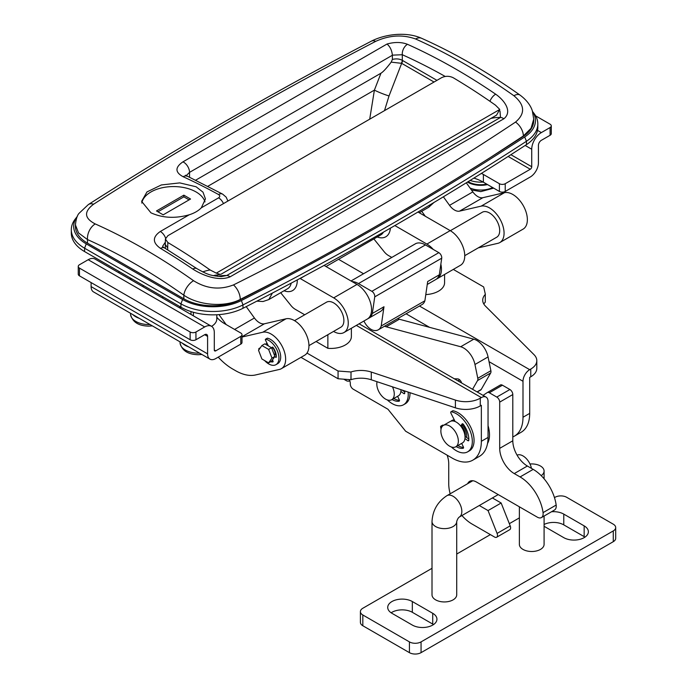 <?xml version="1.0" encoding="UTF-8"?>
<svg xmlns="http://www.w3.org/2000/svg" width="687" height="687" viewBox="0 0 687 687"><rect width="100%" height="100%" fill="white"/><g stroke="black" fill="none" stroke-linecap="round" stroke-linejoin="round"><path stroke-width="1.03" d="M277.213 280.597L240.252 299.42C224.718 307.63 198.457 305.372 183.833 295.195A605.427 349.546 -120 0 0 135.665 264.246A605.427 349.546 -120 0 0 87.498 239.574A12.357 7.892 -65.9 0 1 95.244 223.936A617.785 356.682 60 0 1 144.399 249.115A617.785 356.682 60 0 1 193.554 280.7C206.444 288.78 219.746 290.197 233.468 284.925C333.315 235.134 427.34 180.853 515.516 122.088C525.452 113.664 524.911 104.879 513.902 95.742A12.357 6.286 -54.7 0 1 520.059 95.115L520.059 95.115C487.341 71.955 454.519 53.011 421.62 38.3L421.62 38.3C406.455 31.456 385.124 34.058 371.366 41.168L371.366 41.168C271.322 93.406 176.988 147.868 88.365 204.554L79.142 213.245C77.279 215.125 76.042 219.016 75.433 224.932L75.433 226.349A41.186 23.779 0 0 0 87.498 243.164L183.833 298.785A41.186 23.779 0 0 0 240.252 299.772A3294.852 1902.26 0 0 0 523.374 136.318A41.186 23.779 0 0 0 533.722 120.56L533.722 119.212M162.621 246.607L164.64 247.998A8.235 4.672 120.8 0 0 160.518 248.402C152.411 242.709 152.351 237.067 160.32 231.476L189.217 214.791C175.297 218.706 162.544 218.045 150.951 212.824L141.608 201.368L146.984 191.922L161.325 184.958L179.762 182.897L196.096 186.761L203.008 192.171L205.439 198.904L201.317 207.809L218.569 197.847C220.158 196.714 220.149 195.606 218.526 194.533A8.235 4.869 -61.2 0 1 222.631 194.12L185.49 175.237M180.621 307.02L180.621 308.472M436.434 279.094A20.593 11.885 -120 0 0 437.19 278.716L460.488 265.268A20.593 11.885 -120 0 0 463.639 248.763A20.593 11.885 -120 0 0 450.191 230.617L417.971 212.017M513.902 95.742A617.785 356.682 -120 0 0 415.601 38.987C402.711 34.367 389.409 35.149 375.686 41.357C275.83 93.389 181.815 147.671 93.63 204.194C83.702 211.673 84.243 218.26 95.244 223.936M218.526 194.533A617.785 356.682 -120 0 0 183.103 176.714C175.005 172.3 174.936 167.353 182.914 161.874L387.03 44.028C394.639 41.898 401.457 41.993 407.468 44.303A617.785 356.682 60 0 1 495.671 94.188C504.524 100.396 512.76 111.68 503.829 118.799L230.076 276.844C218.226 281.722 202.072 275.066 192.798 269.055A617.785 356.682 -120 0 0 160.518 248.402M433.901 202.528L428.765 207.225L431.728 203.833M333.547 331.417L333.702 331.503A20.593 11.885 -120 0 0 343.998 332.525A20.593 11.885 -120 0 0 347.15 316.02A20.593 11.885 -120 0 0 333.702 297.875L300.21 278.536A8.235 4.757 60 0 1 300.03 278.433M280.674 292.722L290.902 305.44A12.357 7.136 -120 0 0 295.264 309.313L304.719 314.775M272.395 293.066L268.815 299.575L287.63 288.703A18.532 10.7 -120 0 0 291.194 283.147M520.059 95.115C528.621 101.478 531.472 107.902 532.373 110.985L533.722 119.143L531.06 128.289L523.374 135.966L490.157 157.658M193.373 312.284L193.373 315.831M131.114 278.433L131.114 279.892M143.128 285.371L143.128 286.822M87.498 243.164L87.498 239.574L78.567 232.962L75.433 224.932M445.228 76.463A609.549 351.924 -120 0 0 402.299 54.728L392.371 55.149L392.371 59.443C396.09 58.498 399.396 58.799 402.299 60.336L402.522 60.473A4.122 2.379 -60 0 1 401.672 63.341L391.186 62.131C386.558 68.211 383.148 71.903 380.967 73.2L374.398 90.117L369.709 119.177M207.852 186.28L374.398 90.117A12.357 1.331 -158.8 0 0 389.022 95.948L401.672 63.341L434.047 82.036M380.967 73.2L195.606 180.217M391.186 62.131L392.371 59.443M343.998 332.525L367.296 319.069A20.593 11.885 -120 0 0 370.448 302.572A20.593 11.885 -120 0 0 357 284.427L324.084 265.422M351.375 328.257L351.375 336.544A20.593 11.885 180 0 1 327.871 348.318L316.08 341.508M327.871 348.318L327.871 334.698M433.239 249.415A20.593 11.885 -120 0 0 426.893 244.074L394.845 225.568M437.19 278.716A20.593 11.885 -120 0 0 440.856 264.186M373.865 238.921L384.093 251.64A12.357 7.136 -120 0 0 388.456 255.512L391.788 257.427M425.785 294.586A20.593 11.885 0 0 0 444.575 282.743L444.575 274.457M163.248 296.99A18.532 10.7 180 0 1 162.072 297.763M216.809 314.758L216.809 318.897A18.532 10.7 180 0 1 211.579 326.342M189.217 214.791C194.335 213.168 198.363 210.84 201.317 207.809M392.371 55.261L189.543 172.368L186.125 175.726M165.335 242.202L162.647 246.212M164.64 247.998L196.911 268.643C209.174 275.616 211.304 275.521 221.257 276.578L226.727 275.504L500.479 117.451L499.99 110.968M407.468 44.303A8.235 5.256 -65.9 0 0 402.299 54.728L402.299 60.336A4.122 2.25 -57.4 0 1 401.32 63.161M196.911 268.643A8.235 4.302 124.3 0 0 192.798 269.055M183.103 176.714A8.235 5.23 -65.5 0 1 187.13 176.258M489.943 101.298A8.235 4.302 -55.7 0 1 495.671 94.188M387.03 44.028C390.07 46.604 391.856 50.314 392.371 55.149M415.601 38.987A12.357 7.892 -65.9 0 1 421.62 38.3M183.833 298.785L183.833 295.195A12.357 6.286 -54.7 0 1 193.554 280.7M478.289 247.852L497.852 243.327A20.593 11.885 -120 0 0 499.801 242.571A20.593 11.885 -120 0 0 500.66 220.364A20.593 11.885 -120 0 0 481.149 206.143L459.56 211.132A12.357 7.136 60 0 1 454.554 210.059A12.357 7.136 60 0 1 449.538 205.344L443.381 196.808M499.801 242.571L523.099 229.115A20.593 11.885 -120 0 0 523.958 206.916A20.593 11.885 -120 0 0 504.447 192.686L482.858 197.684A12.357 7.136 60 0 1 477.851 196.611A12.357 7.136 60 0 1 472.836 191.896L466.284 182.811M218.234 357.137A49.421 28.536 -120 0 0 232.55 368.945L235.547 370.671A49.421 28.536 -120 0 0 255.59 374.947L279.437 369.434A20.593 11.885 -120 0 0 281.378 368.67A20.593 11.885 -120 0 0 284.538 352.173A20.593 11.885 -120 0 0 271.082 334.028A20.593 11.885 -120 0 0 262.735 332.242L242.004 337.034M281.378 368.67L304.676 355.222A20.593 11.885 -120 0 0 307.836 338.717A20.593 11.885 -120 0 0 294.38 320.571A20.593 11.885 -120 0 0 286.032 318.794L264.443 323.783A12.357 7.136 60 0 1 254.422 317.995L246.212 306.625M202.717 271.923A102.964 59.443 60 0 1 210.11 269.965L216.285 273.125L220.252 274.405L221.231 274.113L496.529 115.167L499.775 109.456L495.516 105.188A617.785 356.682 -120 0 0 453.222 77.734C449.35 75.845 445.468 75.836 441.578 77.683L167.826 235.735L165.412 239.042L167.826 242.511L167.697 247.852L165.284 244.546L165.412 239.042M495.456 115.708L496.529 115.167M210.11 269.965A617.785 356.682 -120 0 0 167.826 242.511M226.152 324.556L218.973 314.62M421.706 211.295L425.313 216.259M383.99 306.745A20.593 11.885 60 0 1 380.4 311.503L368.747 318.236A20.593 11.885 -120 0 0 372.337 313.47L383.99 306.745L381.208 325.99L424.892 300.769L427.675 281.524L439.319 274.8L441.715 258.192L374.741 296.861A4.122 2.379 -120 0 0 371.856 291.322L358.451 283.585A20.593 11.885 -120 0 0 352.105 281.601M367.992 318.605A20.593 11.885 -120 0 0 368.747 318.236M371.856 291.322L438.838 252.653L425.433 244.915A20.593 11.885 -120 0 0 415.961 243.49L351.023 280.974L415.798 243.567A4.122 2.379 60 0 1 415.961 243.49M427.254 284.452L435.73 279.557A20.593 11.885 -120 0 0 439.319 274.8M372.337 313.47L374.741 296.861M438.838 252.653A4.122 2.379 60 0 1 441.715 258.192M363.93 321.009A12.357 7.136 -120 0 0 373.865 330.43A16.471 9.515 -120 0 0 378.339 329.794A16.471 9.515 -120 0 0 381.208 325.99M378.339 329.794L422.024 304.573A16.471 9.515 -120 0 0 424.892 300.769M240.793 336.381A4.122 2.379 0 0 0 242.004 334.698L242.004 342.435A4.122 2.379 180 0 1 240.793 344.11L240.793 336.381L215.752 350.842A2.061 1.185 -60 0 1 214.722 350.937A2.061 1.185 -60 0 1 214.292 350.001L214.292 332.508A13.594 7.849 120 0 0 211.484 326.291A13.594 7.849 120 0 0 204.683 326.96L88.194 259.712L79.46 264.753A4.122 2.379 0 0 0 78.249 266.436A4.122 2.379 0 0 0 79.46 268.11L79.46 275.848L190.127 339.739L190.127 332.01A4.122 2.379 0 0 0 195.95 332.01L195.95 339.739A4.122 2.379 180 0 1 190.127 339.739M79.46 275.848A4.122 2.379 180 0 1 78.249 274.165L78.249 266.436M207.594 353.865A11.533 6.655 120 0 0 209.982 359.146L93.492 291.889A11.533 6.655 -60 0 1 91.105 286.608L207.594 353.865L207.594 336.381L204.683 334.698L195.95 339.739M79.46 268.11L190.127 332.01M204.683 326.96L195.95 332.01M119.65 271.812L118.387 272.541M242.004 334.698A4.122 2.379 0 0 0 240.793 333.015L224.778 323.766A40.361 23.306 0 0 1 216.809 317.231M240.793 344.11L215.752 358.571A11.533 6.655 120 0 1 209.982 359.146M91.105 286.608L91.105 282.572M88.194 259.712A13.594 7.849 -60 0 1 94.986 259.033L211.484 326.291M204.683 334.698A4.122 2.379 -60 0 1 206.744 334.492A4.122 2.379 -60 0 1 207.594 336.381M551.283 125.867L551.283 133.604A4.122 2.379 180 0 1 550.081 135.287L550.081 127.55A4.122 2.379 0 0 0 551.283 125.867A4.122 2.379 0 0 0 550.081 124.192L535.62 115.845M505.228 191.441A4.122 2.379 180 0 1 499.406 191.441L499.406 183.712A4.122 2.379 0 0 0 505.228 183.712L505.228 191.441L530.278 176.988A11.533 6.655 120 0 0 538.428 162.862L538.428 145.378A4.122 2.379 -60 0 1 541.339 140.328L550.081 135.287M537.517 130.384L541.339 132.6L550.081 127.55M510.896 154.695L531.729 166.726L531.729 149.242L525.177 145.455M505.228 183.712L530.278 169.251L508.14 156.464M499.406 183.712L483.39 174.464A40.361 23.306 0 0 0 481.415 173.399M473.858 178.113A40.361 23.306 180 0 1 483.39 182.192L499.406 191.441M541.339 132.6A13.594 7.849 120 0 0 531.729 149.242M531.729 166.726A2.061 1.185 -60 0 1 530.278 169.251M71.311 229.707L71.311 233.073A45.308 26.158 0 0 0 84.578 251.571L180.921 307.192A45.308 26.158 0 0 0 242.983 308.283A3298.965 1904.639 0 0 0 526.457 144.622A45.308 26.158 0 0 0 537.835 127.284L537.835 123.918A45.308 26.158 180 0 1 526.457 141.256A3298.965 1904.639 180 0 1 242.983 304.916A45.308 26.158 180 0 1 180.921 303.826L84.578 248.205A45.308 26.158 180 0 1 71.311 229.707A45.308 26.158 180 0 1 75.261 219.033L77.433 216.233A42.929 24.784 0 0 0 86.261 243.876L182.605 299.498A42.929 24.784 0 0 0 241.412 300.528A3296.587 1903.265 0 0 0 524.679 136.988A42.929 24.784 0 0 0 532.588 111.646M532.545 111.509L533.893 113.243A45.308 26.158 180 0 1 537.835 123.918M276.26 355.377L275.118 354.544A6.587 3.804 -120 0 0 272.833 347.862L273.082 347.51A10.709 6.183 60 0 1 276.32 356.965A0.824 0.472 60 0 1 275.659 357.223L274.774 356.579M266.865 342.899L265.792 344.419M271.983 358.082L268.626 349.417L261.893 345.535L264.813 343.852L271.537 347.734L274.894 356.407L271.537 361.19L268.626 362.865L271.983 358.082L274.894 356.407M261.893 345.535L258.535 350.318L261.893 358.983L268.626 362.865M268.626 349.417L271.537 347.734M268.007 345.192A6.587 3.804 -120 0 0 267.423 345.363M522.386 204.159L521.536 202.88M264.624 360.563A14.418 8.321 -120 0 0 275.959 364.668A14.418 8.321 -120 0 0 273.847 344.934A14.418 8.321 -120 0 0 265.749 339.206A0.824 0.472 -120 0 0 265.474 340.108L268.368 345.905M275.959 364.668L277.711 363.655A14.418 8.321 -120 0 0 275.599 343.921A14.418 8.321 -120 0 0 267.501 338.193A0.824 0.472 -120 0 0 267.114 338.416M271.657 348.051L272.241 347.227A0.824 0.472 60 0 1 273.074 347.493M271.812 348.446L272.833 347.862M274.353 354.99L275.118 354.544M272.456 359.885L272.997 361.01A0.824 0.472 60 0 1 272.851 361.903A10.709 6.183 60 0 1 270.601 361.731M272.919 360.855A10.709 6.183 60 0 1 271.949 360.598M259.634 348.756L259.48 348.635A0.824 0.472 -120 0 0 258.819 349.073A14.418 8.321 -120 0 0 258.947 349.735M308.944 345.63L340.907 327.175A14.418 8.321 -120 0 0 343.114 315.625A14.418 8.321 -120 0 0 333.702 302.915A14.418 8.321 -120 0 0 326.488 302.203L294.525 320.657M450.337 230.703L482.3 212.249A14.418 8.321 60 0 1 489.505 212.97A14.418 8.321 60 0 1 498.925 225.671A14.418 8.321 60 0 1 496.71 237.221L464.747 255.676M182.338 343.182A18.532 10.7 0 0 0 188.831 346.926M132.823 314.594A18.532 10.7 0 0 0 139.315 318.347M470.123 180.432A20.593 11.885 0 0 0 483.159 182.064M467.461 182.081A18.532 10.7 0 0 0 480.771 185.327A18.532 10.7 0 0 0 487.538 184.588M486.739 184.133A17.501 10.107 180 0 1 480.771 184.734A17.501 10.107 180 0 1 468.165 181.643M451.058 421.122A12.357 7.136 60 0 1 451.874 420.513A12.357 7.136 60 0 1 454.305 419.937A12.357 7.136 60 0 0 451.874 420.513A12.357 7.136 60 0 0 451.058 421.122M483.828 304.049A20.593 11.885 0 0 1 485.28 302.16L485.28 294.431A20.593 11.885 0 0 0 482.712 300.176A20.593 11.885 0 0 0 485.469 306.127L534.048 354.698A20.593 11.885 180 0 1 536.805 360.641A20.593 11.885 180 0 1 530.768 369.048L529.694 369.675A9.472 5.47 120 0 0 522.996 381.276L489.032 361.663M485.374 294.38L483.682 286.951L453.308 269.416M350.937 379.731L351.023 379.679A20.593 11.885 0 0 1 371.281 379.782L455.412 407.829A20.593 11.885 180 0 0 480.273 405.94L481.347 405.313L481.347 441.294L488.045 437.43L488.045 401.448A9.472 5.47 120 0 0 486.087 397.112A9.472 5.47 120 0 0 481.347 397.584L480.273 398.202A20.593 11.885 180 0 1 455.412 400.092L371.281 372.053A20.593 11.885 0 0 0 351.023 371.942L350.937 379.731L338.064 378.752L300.992 357.352M338.064 378.752L338.064 371.014L306.995 353.075M338.064 371.014L350.937 371.993M536.805 360.641L536.805 368.378A20.593 11.885 180 0 1 530.768 376.785L529.694 377.403L529.694 413.385A41.186 23.779 60 0 1 521.167 432.243L514.469 436.108A41.186 23.779 60 0 1 512.803 436.923M351.023 379.679L351.023 371.942M485.28 302.16L485.28 294.431M529.694 413.385L522.996 417.258L522.996 381.276M522.996 417.258A41.186 23.779 60 0 1 514.469 436.108M488.045 437.43A41.186 23.779 60 0 1 479.517 456.288L472.819 460.153A41.186 23.779 60 0 1 452.226 458.109L405.631 431.213L387.975 409.246L353.212 389.177A4.122 2.379 -120 0 1 350.301 384.127L350.301 383.123A4.122 2.379 60 0 0 349.005 379.585M481.347 441.294A41.186 23.779 60 0 1 472.819 460.153M462.42 424.995A12.357 7.136 60 0 1 466.713 437.525A12.357 7.136 60 0 0 462.42 424.995M345.089 379.284A9.472 5.47 120 0 0 346.437 380.735A9.472 5.47 120 0 0 349.777 380.899M459.878 381.981A4.122 2.379 -120 0 0 458.925 381.242A4.122 2.379 -120 0 0 457.971 380.881M467.649 483.7A13.388 7.729 60 0 1 469.702 481.329A13.388 7.729 60 0 1 476.4 481.991L537.311 517.156A8.235 4.757 -120 0 0 541.433 517.569A8.235 4.757 -120 0 0 543.056 512.622A32.95 19.021 -120 0 0 520.085 476.941L514.254 473.583A20.593 11.885 60 0 1 499.698 448.362L499.698 402.118A4.122 2.379 -120 0 0 496.787 397.077L489.324 392.766A4.122 2.379 -120 0 0 487.263 392.569A4.122 2.379 -120 0 0 487.186 392.612L483.081 395.377M447.143 455.18A20.593 11.885 60 0 1 448.731 463.734L448.731 483.674A32.95 19.021 -120 0 0 450.165 493.798M461.93 515.533A32.95 19.021 -120 0 0 472.029 524.026L494.588 537.045A4.122 2.379 -120 0 0 496.641 537.251A4.122 2.379 -120 0 0 497.087 533.413L488.045 510.57L479.286 505.512M543.056 512.622L556.161 505.057A32.95 19.021 -120 0 0 533.189 469.376L527.367 466.018A20.593 11.885 60 0 1 512.803 440.796L512.803 394.553L499.698 402.118M556.161 505.057A8.235 4.757 60 0 1 554.538 509.994L541.433 517.569M497.087 533.413L510.201 525.847L501.149 503.004L492.399 497.946M510.201 525.847A4.122 2.379 60 0 1 509.754 529.686L496.641 537.251M487.349 392.517L500.291 385.046A4.122 2.379 60 0 1 500.368 385.003A4.122 2.379 60 0 1 502.429 385.201L489.324 392.766M496.787 397.077L509.891 389.512L502.429 385.201M509.891 389.512A4.122 2.379 60 0 1 512.803 394.553M488.045 510.57L501.149 503.004M449.607 426A12.357 7.136 60 0 1 457.679 436.889A12.357 7.136 60 0 1 455.782 446.79A12.357 7.136 60 0 1 449.607 446.172A12.357 7.136 60 0 1 441.535 435.283A12.357 7.136 60 0 1 443.424 425.382A12.357 7.136 60 0 1 449.607 426M443.424 425.382L450.122 421.517A12.357 7.136 60 0 1 456.305 422.127A12.357 7.136 60 0 1 464.378 433.016A12.357 7.136 60 0 1 462.48 442.917L455.782 446.79M463.09 424.042L461.69 426.034A10.296 5.943 60 0 1 465.271 436.477L465.022 436.614M392.457 386.841A12.357 7.136 60 0 1 391.71 399.705A12.357 7.136 60 0 1 385.536 399.095A12.357 7.136 60 0 1 377.051 381.706M400.959 389.675A12.357 7.136 60 0 1 398.408 395.841L391.71 399.705M409.984 392.689A22.654 13.079 60 0 1 405.304 403.75L403.561 404.755A22.654 13.079 60 0 1 387.331 399.92M408.13 392.071A22.654 13.079 60 0 1 403.561 404.755M393.814 398.494A17.707 10.228 -120 0 0 399.456 400.298M392.071 399.499A17.707 10.228 -120 0 0 399.087 401.199A1.237 0.713 -120 0 0 399.233 401.148A1.237 0.713 -120 0 0 399.302 399.868L397.601 396.313M400.899 391.461L403.75 393.539A1.237 0.713 -120 0 0 404.48 393.677A1.237 0.713 -120 0 0 404.737 393.162A17.707 10.228 -120 0 0 404.695 390.92M402.11 390.061L404.755 391.985M455.103 421.535L450.904 413.119A1.237 0.713 60 0 1 450.964 411.805L452.716 410.8A1.237 0.713 60 0 1 453.059 410.757A22.654 13.079 60 0 1 466.061 419.817A22.654 13.079 60 0 1 469.376 450.827L467.632 451.84A22.654 13.079 60 0 1 451.402 446.997M450.964 411.805A1.237 0.713 60 0 1 451.316 411.762A22.654 13.079 60 0 1 464.309 420.822A22.654 13.079 60 0 1 467.632 451.84M441.054 429.074A22.654 13.079 60 0 1 440.625 426.962A1.237 0.713 60 0 1 440.865 426.18A1.237 0.713 60 0 1 441.621 426.335L442.05 426.661M457.886 445.571A17.707 10.228 -120 0 0 463.527 447.374M456.142 446.584A17.707 10.228 -120 0 0 463.158 448.276A1.237 0.713 -120 0 0 463.304 448.225A1.237 0.713 -120 0 0 463.373 446.945L461.673 443.39M464.97 438.538L467.821 440.616A1.237 0.713 -120 0 0 468.551 440.753A1.237 0.713 -120 0 0 468.809 440.247A17.707 10.228 -120 0 0 463.364 424.351A1.237 0.713 -120 0 0 462.248 423.827A1.237 0.713 -120 0 0 462.111 423.956L460.676 426M465.271 436.477L468.826 439.07M461.69 426.034L461.003 426.429M440.865 426.18L442.608 425.167A1.237 0.713 60 0 1 443.364 425.322L443.441 425.382M487.521 443.51A26.767 15.457 -120 0 0 488.045 425.665M397.67 318.639A16.471 9.515 -120 0 0 399.327 319.232L473.79 339.18A16.471 9.515 60 0 1 476.812 340.46A16.471 9.515 60 0 1 488.062 356.931L490.887 370.722A4.122 2.379 60 0 1 490.681 372.972L481.218 389.477A4.122 2.379 60 0 1 480.668 390.036L477.25 392.011M384.565 326.205A16.471 9.515 -120 0 0 386.223 326.797L460.685 346.746A16.471 9.515 60 0 1 463.699 348.034A16.471 9.515 60 0 1 474.957 364.496L477.783 378.288L490.887 370.722M461.638 383.002A4.122 2.379 60 0 0 457.697 378.889L454.296 378.76M490.681 372.972L477.577 380.538L472.553 389.297M477.577 380.538A4.122 2.379 -120 0 0 477.783 378.288M204.992 201.909A31.92 18.429 0 0 0 183.214 187.439A31.92 18.429 0 0 0 150.951 191.965A31.92 18.429 0 0 0 141.78 203.077M156.49 210.961L163.188 214.833L190.557 199.024L183.858 195.16L156.49 210.961M189.105 199.865L183.858 196.843L157.941 211.802M183.858 196.843L183.858 195.16M519.372 506.8L519.372 544.37A12.357 7.136 0 0 0 527.006 550.957A12.357 7.136 0 0 0 540.471 549.411A12.357 7.136 0 0 0 544.087 544.37L544.087 516.031M432.716 613.302L412.329 601.537A14.418 8.321 0 0 0 396.622 599.734A14.418 8.321 0 0 0 387.717 607.42A14.418 8.321 0 0 0 391.942 613.302L412.329 625.076A14.418 8.321 0 0 0 432.716 625.076A14.418 8.321 0 0 0 436.941 619.193A14.418 8.321 0 0 0 432.716 613.302L432.716 624.071L412.329 612.297A14.418 8.321 0 0 0 391.135 612.804M432.011 568.312L362.822 608.261A8.235 4.757 0 0 0 360.409 611.628A8.235 4.757 0 0 0 362.822 614.985L409.418 641.89A8.235 4.757 0 0 0 421.062 641.89L613.276 530.922A8.235 4.757 0 0 0 615.689 527.556A8.235 4.757 0 0 0 613.276 524.19L566.681 497.294A8.235 4.757 0 0 0 555.027 497.294L554.469 497.611M519.372 517.878L509.333 523.674M490.381 534.615L456.718 554.048M544.087 526.285L563.769 537.646A14.418 8.321 0 0 0 584.156 537.646A14.418 8.321 0 0 0 588.373 531.755A14.418 8.321 0 0 0 584.156 525.873L563.769 514.108A14.418 8.321 0 0 0 551.498 511.755M453.102 599.854A12.357 7.136 180 0 1 439.637 601.4A12.357 7.136 180 0 1 432.011 594.813L432.011 521.502A12.357 7.136 180 0 0 439.637 528.088A12.357 7.136 180 0 0 453.102 526.543A12.357 7.136 180 0 0 456.718 521.51L456.718 594.813A12.357 7.136 180 0 1 453.102 599.854M584.955 537.14A14.418 8.321 0 0 0 584.156 536.633L563.769 524.868A14.418 8.321 0 0 0 544.087 524.482M360.409 611.628L360.409 622.388A8.235 4.757 0 0 0 362.822 625.745L409.418 652.65A8.235 4.757 0 0 0 421.062 652.65L613.276 541.682A8.235 4.757 0 0 0 615.689 538.316L615.689 527.556M433.523 624.569A14.418 8.321 0 0 0 432.716 624.071M531.455 468.379A12.357 7.136 -120 0 0 517.079 455.172M541.201 475.644A12.357 7.136 0 0 0 544.087 471.059A12.357 7.136 0 0 0 529.986 464M214.086 275.779L215.211 275.126M523.374 136.318L523.374 135.966A12.357 7.48 -123.6 0 0 515.516 122.088M233.468 284.925A12.357 6.758 -116.6 0 1 240.252 299.42L240.252 299.772M326.024 266.539L380.821 234.902A18.532 10.7 -120 0 0 383.389 232.189M190.995 314.466L190.995 311.572M384.497 110.641L389.022 95.948M182.914 161.874A8.235 4.757 60 0 1 189.543 172.368L189.543 177.366M402.522 60.473L436.958 80.353M333.702 297.875L357 284.427M305.174 275.667L300.21 278.536M297.291 279.892L297.291 280.219A22.654 13.079 60 0 1 284.032 290.781M450.191 230.617L426.893 244.074M390.414 228.136A22.654 13.079 60 0 1 377.223 236.981M217.642 276.372A92.668 53.5 60 0 1 226.727 275.504A8.235 4.757 60 0 1 230.076 276.844M503.829 118.799A8.235 4.757 60 0 0 500.479 117.451A92.668 53.5 -120 0 0 490.844 118.456M218.586 274.551L215.873 276.114M160.32 231.476A8.235 4.757 60 0 1 165.584 238.131M218.569 197.847A8.235 4.757 60 0 1 223.473 203.61M375.686 41.357A12.357 6.612 -117.6 0 0 371.366 41.168M93.63 204.194A12.357 7.626 -122.6 0 0 88.365 204.554M482.858 197.684L459.56 211.132M262.735 332.242L286.032 318.794M216.285 273.125L499.775 109.456M167.697 247.852L167.748 249.862M242.004 336.742L264.443 323.783M234.602 329.442L254.422 317.995M504.447 192.686L481.149 206.143M472.836 191.896L449.538 205.344M358.451 283.585L425.433 244.915M214.292 350.001L215.752 350.842M483.39 174.464L483.39 182.192M86.261 243.876L84.578 248.205L84.578 251.571M182.605 299.498L180.921 303.826L180.921 307.192M241.412 300.528L242.983 304.916L242.983 308.283M524.679 136.988L526.457 141.256L526.457 144.622M265.749 339.206L267.501 338.193M275.659 357.223L276.32 356.836M201.901 354.475L198.277 354.715C187.98 354.501 181.918 350.602 180.071 343.011A18.223 10.52 0 0 0 198.277 353.144A18.223 10.52 0 0 0 199.548 353.118M152.394 325.896L148.77 326.127C138.473 325.913 132.402 322.014 130.564 314.431A18.223 10.52 0 0 0 148.77 324.556A18.223 10.52 0 0 0 150.041 324.53M470.054 188.04A18.223 10.52 0 0 0 480.771 190.05A18.223 10.52 0 0 0 492.613 187.525M338.545 259.308L363.535 273.744M419.482 306.041L529.694 369.675M481.347 397.584L356.33 325.406M530.768 376.785L530.768 369.048M429.564 327.33L406.086 313.779M480.273 405.94L480.273 398.202M455.412 407.829L455.412 400.092M371.281 379.782L371.281 372.053M457.877 380.821L459.637 379.808M499.698 448.362L512.803 440.796M520.085 476.941L533.189 469.376M514.254 473.583L527.367 466.018M404.746 392.964L403.75 393.539M468.817 440.041L467.821 440.616M453.059 410.757L451.316 411.762M443.364 425.322L441.621 426.335M488.062 356.931L474.957 364.496M399.327 319.232L386.223 326.797M473.79 339.18L460.685 346.746M477.036 391.891L481.218 389.477M362.822 614.985L362.822 625.745M409.418 641.89L409.418 652.65M421.062 641.89L421.062 652.65M613.276 530.922L613.276 541.682M584.156 525.873L584.156 536.633M563.769 514.108L563.769 524.868M412.329 601.537L412.329 612.297M459.277 517.071L459.285 517.062A12.357 7.136 -120 0 0 461.836 511.411A12.357 7.136 -120 0 0 456.443 498.977A12.357 7.136 -120 0 0 446.919 495.671C437.628 501.785 432.655 510.389 432.011 521.502M179.745 306.514L179.745 307.965M428.765 207.225L419.216 212.738M256.861 301.146L263.009 301.533L268.815 299.575M130.238 277.926L130.238 279.386M227.912 201.042L226.169 197.169L222.631 194.12M165.378 248.436L165.284 244.546M213.356 275.616L220.252 274.405M258.973 348.532L260.347 347.742M265.508 339.232L267.26 338.219M180.071 343.011L179.994 341.834M130.564 314.431L130.487 313.246M493.678 188.135L480.771 191.621L471.445 189.973M486.087 397.112L359.103 323.8M343.749 379.181L346.437 380.735M487.263 392.569L500.368 385.003M498.221 494.588L459.285 517.062C458.238 517.843 457.379 519.329 456.718 521.51L456.718 521.502M472.793 480.728L446.919 495.671M544.087 471.059L544.087 478.796"/></g></svg>
